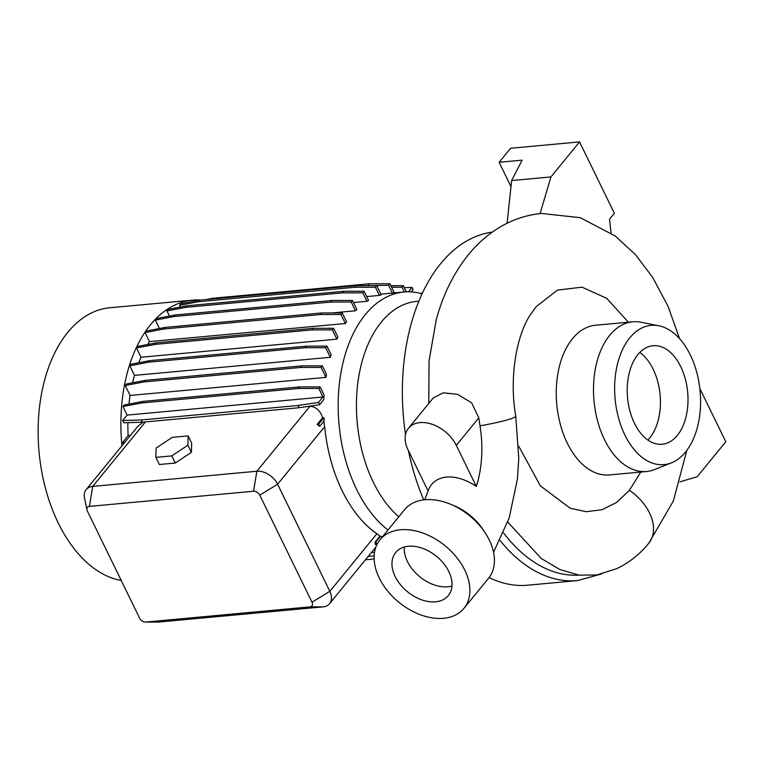 <?xml version="1.0" encoding="UTF-8"?>
<svg xmlns="http://www.w3.org/2000/svg" width="764" height="764" viewBox="0 0 764 764"><rect width="100%" height="100%" fill="white"/><g stroke="black" fill="none" stroke-linecap="round" stroke-linejoin="round"><path stroke-width="1.15" d="M476.344 486.458L456.309 445.374A30.598 20.599 -140.7 0 0 432.653 424.459A30.598 20.599 -140.7 0 0 408.482 428.241A30.598 20.599 -140.7 0 0 408.033 449.834L428.079 490.918C430.925 482.858 437.065 478.226 446.52 477.022C456.309 476.459 466.25 479.611 476.344 486.458A87.86 53.614 84.7 0 0 480.002 425.834A42.746 3.839 170.7 0 0 515.767 416.16L518.775 458.438L517.438 478.933L509.187 517.925L493.554 552.238M418.892 301.169L416.724 301.369A115.383 70.403 84.7 0 0 381.37 322.026A115.383 70.403 84.7 0 0 398.798 516.798M422.091 293.815A125.888 76.811 84.7 0 0 403.927 292.01A125.888 76.811 84.7 0 0 365.364 314.548A125.888 76.811 84.7 0 0 388.007 529.996M200.884 300.032A137.243 83.734 84.7 0 0 192.585 300.128L109.835 307.768A137.243 83.734 84.7 0 0 67.786 332.34A137.243 83.734 84.7 0 0 43.109 478.484A137.243 83.734 84.7 0 0 121.237 580.497M192.585 300.128A137.243 83.734 84.7 0 0 150.546 324.7A137.243 83.734 84.7 0 0 121.953 445.804M149.486 341.603L145.084 332.588L146.373 331.013L165.062 327.431L321.816 312.953L342.224 312.915L346.531 321.739A125.888 76.811 84.7 0 0 345.347 323.506L149.486 341.603A125.888 76.811 84.7 0 0 147.662 344.497M141.025 357.256L136.489 347.964L137.778 346.388L156.467 342.816L313.211 328.329L333.629 328.3L337.869 336.991A125.888 76.811 84.7 0 0 336.876 339.159L141.025 357.256A125.888 76.811 84.7 0 0 138.733 362.747M134.493 375.382L129.813 365.784L131.093 364.208L149.782 360.637L306.536 346.159L326.954 346.121L331.118 354.668A125.888 76.811 84.7 0 0 330.344 357.285L134.493 375.382A125.888 76.811 84.7 0 0 132.564 382.783M130.1 395.466L125.248 385.514L126.528 383.939L145.217 380.367L301.971 365.88L322.389 365.851L326.476 374.226A125.888 76.811 84.7 0 0 325.961 377.368L130.1 395.466A125.888 76.811 84.7 0 0 128.963 404.07M127.11 415.1L122.937 406.553L124.226 404.977L142.916 401.406L299.66 386.918L320.078 386.89L324.07 395.055A125.888 76.811 84.7 0 0 323.85 399.505L319.61 404.691L299.049 407.737L142.295 422.215L123.758 422.778L122.66 420.534L141.206 419.971L297.95 405.493L318.521 402.447L322.962 397.003L127.11 415.1L122.66 420.534M127.874 422.654A125.888 76.811 84.7 0 0 128.142 435.681L130.396 435.47M143.135 422.139L138.007 426.159L86.151 489.609A17.486 11.775 39.3 0 1 92.721 486.391L256.857 471.235A17.486 11.775 39.3 0 1 277.609 484.233L329.838 591.326A17.486 11.775 39.3 0 1 329.58 603.665A17.486 11.775 39.3 0 1 323.01 606.874L158.883 622.039A17.486 11.775 39.3 0 1 157.594 622.097L145.437 622.068A5.243 3.534 -140.7 0 0 145.819 622.049L309.955 606.883A5.243 3.534 -140.7 0 0 312.008 602.223L259.77 495.139A5.243 3.534 -140.7 0 0 253.552 491.242L89.417 506.398A5.243 3.534 -140.7 0 0 86.953 509.865A5.243 3.534 -140.7 0 0 87.373 511.068L139.602 618.152A5.243 3.534 -140.7 0 0 145.437 622.068M317.175 424.383L318.617 424.173L319.705 426.417L317.175 424.383L322.628 417.717C320.164 410.497 315.933 406.687 309.926 406.295L306.756 406.591M322.628 417.717L323.993 417.593A125.888 76.811 84.7 0 0 324.194 420.916L319.705 426.417M375.105 542.077L375.783 541.982L376.872 544.226L375.267 544.455L375.105 542.077L379.947 536.166L376.9 533.75A125.888 76.811 -95.3 0 1 324.671 426.665L323.659 420.974M379.947 536.166L380.577 536.108A125.888 76.811 84.7 0 0 382.229 537.054M492.293 232.122A177.449 108.268 84.7 0 0 440.723 263.57A177.449 108.268 84.7 0 0 405.531 434.496M408.396 450.569A177.449 108.268 84.7 0 0 423.724 499.885M489.094 577.565A177.449 108.268 84.7 0 0 527.733 585.195L577.527 580.592L601.564 573.955M428.785 403.402L429.043 360.914L436.254 319.744M658.835 325.77L640.996 322.236A75.178 45.869 84.7 0 0 632.764 321.787L595.528 325.235A75.178 45.869 84.7 0 0 572.494 338.691A75.178 45.869 84.7 0 0 560.413 424.65A75.178 45.869 84.7 0 0 609.357 474.941L646.592 471.503A75.178 45.869 84.7 0 0 654.605 469.564L671.489 462.822A69.935 42.669 84.7 0 0 685.47 452.107A69.935 42.669 84.7 0 0 698.143 378.113A69.935 42.669 84.7 0 0 658.835 325.77A69.935 42.669 84.7 0 0 629.756 337.879A69.935 42.669 84.7 0 0 620.253 423.628A69.935 42.669 84.7 0 0 671.489 462.822M628.352 322.198L606.711 298.332L582.034 287.159L557.414 290.1L536.013 306.832L530.054 315.188C516.502 335.721 508.996 377.97 515.767 416.16M640.738 472.047L629.431 490.307L616.529 502.492L601.86 509.76L586.189 511.708L570.183 508.251L540.349 485.808L518.689 446.138M632.764 321.787A75.178 45.869 84.7 0 0 609.739 335.253A75.178 45.869 84.7 0 0 597.649 421.212A75.178 45.869 84.7 0 0 646.592 471.503M677.324 435.404A49.479 30.188 84.7 0 0 685.27 378.82A49.479 30.188 84.7 0 0 653.058 345.729A49.479 30.188 84.7 0 0 637.902 354.582A49.479 30.188 84.7 0 0 629.947 411.156A49.479 30.188 84.7 0 0 662.159 444.256A49.479 30.188 84.7 0 0 677.324 435.404M647.862 440.035A49.479 30.188 84.7 0 0 649.734 437.944A49.479 30.188 84.7 0 0 659.886 392.839A49.479 30.188 84.7 0 0 639.774 352.49M463.968 608.335L488.502 578.319A54.196 36.491 -140.7 0 0 489.304 540.062A54.196 36.491 -140.7 0 0 484.901 532.441A54.196 36.491 -140.7 0 0 450.254 504.116A54.196 36.491 -140.7 0 0 404.576 509.722L380.042 539.737A54.196 36.491 -140.7 0 0 379.25 577.985A54.196 36.491 -140.7 0 0 421.155 615.03A54.196 36.491 -140.7 0 0 463.968 608.335A54.196 36.491 -140.7 0 0 464.76 570.087A54.196 36.491 -140.7 0 0 422.855 533.043A54.196 36.491 -140.7 0 0 380.042 539.737M395.179 576.514A34.008 22.901 -140.7 0 0 421.47 599.759A34.008 22.901 -140.7 0 0 448.334 595.557A34.008 22.901 -140.7 0 0 448.831 571.558A34.008 22.901 -140.7 0 0 422.54 548.323A34.008 22.901 -140.7 0 0 395.676 552.515A34.008 22.901 -140.7 0 0 395.179 576.514M404.29 547.034A34.008 22.901 -140.7 0 0 407.451 561.502A34.008 22.901 -140.7 0 0 451.992 586.026M484.901 532.441L482.81 529.309A45.458 30.608 -140.7 0 0 453.749 505.548L450.254 504.116M480.002 425.834A173.294 105.738 -95.3 0 1 478.818 417.841L471.713 402.943L457.693 394.377L443.244 392.811L433.245 397.948L408.482 428.241M679.53 338.595L668.099 306.421L652.704 277.437L635.514 254.708L615.412 236.114L580.277 217.692L541.542 213.452A186.196 113.607 84.7 0 0 540.072 213.605L539.499 213.662C523.378 215.61 508.509 221.159 494.891 230.327C485.016 236.993 476.201 245.101 468.437 254.651C453.51 273.254 442.662 295.372 435.91 321.014M680.008 481.807L697.169 476.774L725.8 441.745L699.834 388.513M507.076 223.26L511.641 180.562L550.93 176.933L540.072 213.605M611.076 232.972L609.538 219.22L614.371 213.299L579.551 141.903L510.591 148.273L499.14 162.283L510.992 186.588M507.783 522.079L541.208 558.465L559.974 569.581L579.179 575.149L596.76 574.967L616.433 568.779C629.03 562.858 639.831 554.301 648.856 543.118A42.746 28.793 39.3 0 1 648.856 543.128A42.746 28.793 39.3 0 1 648.798 543.194M511.641 180.562L522.127 160.163L499.14 162.283M550.93 176.933L579.551 141.903M128.142 435.681L122.756 442.26L123.539 443.865M159.437 328.51L155.34 320.116L174.03 316.535L330.783 302.057L351.201 302.019L355.47 310.776A125.888 76.811 84.7 0 1 356.845 309.401L352.481 300.453L351.201 302.019M352.481 300.453L332.063 300.491L175.319 314.969L156.63 318.54L155.34 320.116M169.465 316.086L166.944 310.929L185.633 307.357L342.387 292.87L362.804 292.841L366.94 301.322A125.888 76.811 84.7 0 1 368.515 300.347L364.084 291.265L362.804 292.841M364.084 291.265L343.666 291.304L186.922 305.781L168.233 309.363L166.944 310.929M180.39 307.032L179.55 305.313L198.239 301.732L354.983 287.254L375.401 287.216L379.393 295.401A125.888 76.811 84.7 0 1 381.188 294.866L376.69 285.641L375.401 287.216M376.69 285.641L356.272 285.679L199.519 300.156L180.829 303.738L179.55 305.313M366.672 296.575L379.393 295.401M353.512 302.563L366.94 301.322M332.092 312.934L355.47 310.776M86.953 509.865L84.508 497.966A17.486 11.775 39.3 0 1 86.151 489.609M371.189 552.773L374.532 552.276M172.225 437.361L156.085 448.105L155.866 457.369L159.351 464.512L175.281 463.041L191.42 452.298L191.64 443.024L188.154 435.891L172.225 437.361M155.866 457.369L171.795 455.898L175.281 463.041M171.795 455.898L187.934 445.154L191.42 452.298M187.934 445.154L188.154 435.891M365.431 559.802L374.131 559M141.206 419.971L142.295 422.215M297.95 405.493L299.049 407.737M318.521 402.447L319.61 404.691M125.248 385.514L143.938 381.933L300.682 367.455L321.1 367.417L325.961 377.368M145.217 380.367L143.938 381.933M301.971 365.88L300.682 367.455M322.389 365.851L321.1 367.417M175.319 314.969L174.03 316.535M332.063 300.491L330.783 302.057M390.843 285.669L403.344 285.65L406.362 291.848M391.607 287.235L402.055 287.226L404.376 291.972M403.344 285.65L402.055 287.226M373.424 550.032L375.048 549.793M368.21 556.412L374.15 555.858M129.813 365.784L148.502 362.203L305.247 347.725L325.665 347.687L330.344 357.285M149.782 360.637L148.502 362.203M306.536 346.159L305.247 347.725M326.954 346.121L325.665 347.687M186.922 305.781L185.633 307.357M343.666 291.304L342.387 292.87M404.318 287.656L412.025 287.417L413.114 289.661L411.28 291.905M412.025 287.417L408.434 291.81M375.783 541.982L380.577 536.108M376.872 544.226L377.597 543.338M122.756 442.26L124.904 442.203M318.617 424.173L323.993 417.593M136.489 347.964L155.178 344.383L311.932 329.905L332.35 329.867L336.876 339.159M156.467 342.816L155.178 344.383M313.211 328.329L311.932 329.905M333.629 328.3L332.35 329.867M199.519 300.156L198.239 301.732M356.272 285.679L354.983 287.254M420.229 293.319L422.358 293.252M122.937 406.553L141.626 402.972L298.38 388.494L318.798 388.456L322.962 397.003M142.916 401.406L141.626 402.972M299.66 386.918L298.38 388.494M320.078 386.89L318.798 388.456M145.084 332.588L163.773 329.007L320.527 314.529L340.945 314.491L345.347 323.506M165.062 327.431L163.773 329.007M321.816 312.953L320.527 314.529M342.224 312.915L340.945 314.491M205.974 299.564L212.736 298.266L369.489 283.788L389.907 283.75L394.358 292.889M364.906 285.669L388.618 285.325L392.4 293.07M212.736 298.266L212.144 298.991M369.489 283.788L368.2 285.364M389.907 283.75L388.618 285.325M500.067 540.482A177.449 108.268 84.7 0 0 577.527 580.592M629.402 490.335A42.746 28.793 39.3 0 1 648.856 543.118L673.37 500.955L686.826 450.368M503.562 532.928A172.206 105.069 84.7 0 0 579.179 575.149M253.552 491.242L256.857 471.235L309.926 406.295M259.77 495.139L277.609 484.233L324.671 426.665M89.417 506.398L92.721 486.391L145.418 421.929M312.008 602.223L329.838 591.326L376.9 533.75M145.819 622.049L158.883 622.039M323.01 606.874L309.955 606.883M478.818 417.841L456.309 445.374M424.755 499.771L428.069 490.908M380.835 294.14L403.927 292.01M329.58 603.665L375.926 546.976"/></g></svg>
